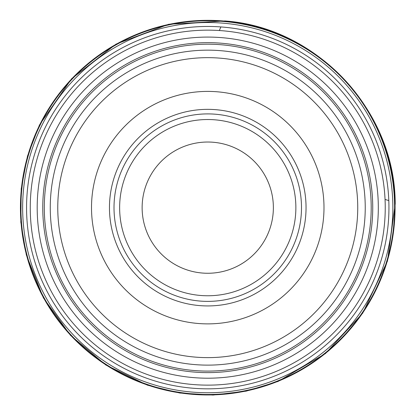 <?xml version="1.0" encoding="UTF-8"?>
<svg xmlns="http://www.w3.org/2000/svg" width="416" height="416" viewBox="0 0 416 416"><rect width="100%" height="100%" fill="white"/><g stroke="black" fill="none" stroke-linecap="round" stroke-linejoin="round"><path stroke-width="0.62" d="M301.491 207.641A93.74 93.74 0 0 1 160.883 288.824A93.74 93.74 0 0 1 160.883 126.459A93.74 93.74 0 0 1 301.491 207.641M295.87 207.641A88.119 88.119 0 0 1 163.691 283.956A88.119 88.119 0 0 1 163.691 131.331A88.119 88.119 0 0 1 295.87 207.641A88.119 88.119 0 0 1 163.691 283.956A88.119 88.119 0 0 1 163.691 131.331A88.119 88.119 0 0 1 295.87 207.641M273.369 207.641A65.619 65.619 0 0 1 174.944 264.472A65.619 65.619 0 0 1 174.944 150.816A65.619 65.619 0 0 1 273.369 207.641M372.736 207.641A164.986 164.986 0 0 1 125.258 350.522A164.986 164.986 0 0 1 125.258 64.761A164.986 164.986 0 0 1 372.736 207.641A164.986 164.986 0 0 1 125.258 350.522A164.986 164.986 0 0 1 125.258 64.761A164.986 164.986 0 0 1 372.736 207.641M365.238 207.641A157.487 157.487 0 0 1 129.007 344.027A157.487 157.487 0 0 1 129.007 71.256A157.487 157.487 0 0 1 365.238 207.641M357.739 207.641A149.984 149.984 0 0 1 132.761 337.532A149.984 149.984 0 0 1 132.761 77.75A149.984 149.984 0 0 1 357.739 207.641M323.991 207.641A116.241 116.241 0 0 1 149.63 308.308A116.241 116.241 0 0 1 149.63 106.974A116.241 116.241 0 0 1 323.991 207.641M224.557 21.086A187.314 187.314 0 0 0 20.696 197.782A187.314 187.314 0 0 0 204.849 394.935A187.314 187.314 0 0 0 395.023 203.585A187.314 187.314 0 0 0 224.557 21.086M224.032 21.502A186.852 186.852 0 0 0 21.133 198.292A186.852 186.852 0 0 0 205.338 394.482A186.852 186.852 0 0 0 394.55 203.112A186.852 186.852 0 0 0 224.032 21.502M223.142 23.171A185.11 185.11 0 0 0 22.838 199.118A185.11 185.11 0 0 0 206.102 392.746A185.11 185.11 0 0 0 392.787 202.415A185.11 185.11 0 0 0 223.142 23.171M220.88 26.931A181.189 181.189 0 0 0 26.676 201.235A181.189 181.189 0 0 0 208.078 388.83A181.189 181.189 0 0 0 388.804 200.585L385.05 199.441A177.492 177.492 0 0 0 219.326 30.529L220.88 26.931A181.189 181.189 0 0 1 388.804 200.585M219.326 30.529A177.492 177.492 0 0 0 30.332 202.654A177.492 177.492 0 0 0 209.362 385.128A177.492 177.492 0 0 0 385.05 199.441M217.823 37.378A170.56 170.56 0 0 0 37.232 203.908A170.56 170.56 0 0 0 210.356 378.186A170.56 170.56 0 0 0 378.082 198.708A170.56 170.56 0 0 0 217.823 37.378M306.046 207.641A98.296 98.296 0 0 1 158.605 292.765A98.296 98.296 0 0 1 158.605 122.517A98.296 98.296 0 0 1 306.046 207.641M371.202 207.641A163.452 163.452 0 0 1 126.027 349.196A163.452 163.452 0 0 1 126.027 66.092A163.452 163.452 0 0 1 371.202 207.641M395.2 203.96L387.452 261.108L362.7 313.196L325.442 353.584L278.07 381.441L246.189 391.144L213.096 395.049L179.832 393.037L147.446 385.164L105.872 365.03L70.481 335.343L43.425 297.903L26.343 254.982L20.826 222.118L21.216 188.791L27.503 156.068L39.478 124.966L71.625 78.728L116.043 44.117L168.735 24.263L224.947 20.951C317.34 27.435 395.398 111.342 395.2 203.96"/></g></svg>
